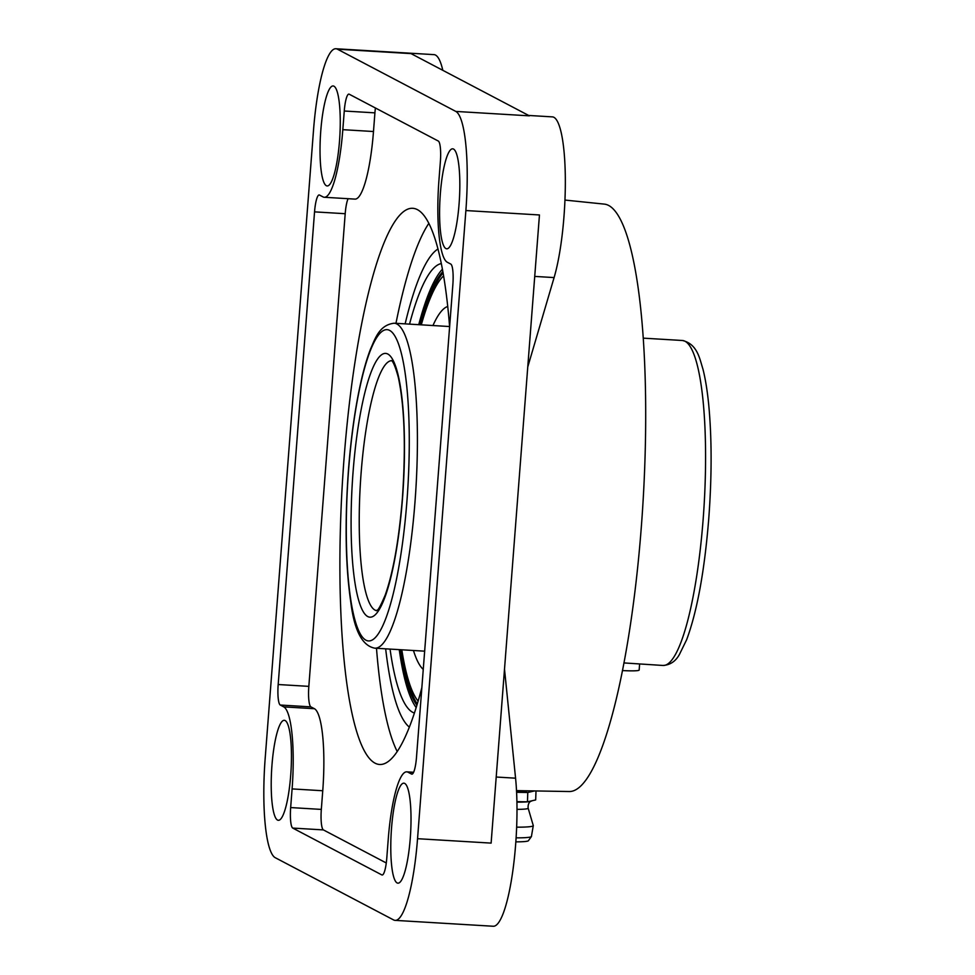 <?xml version="1.0" encoding="UTF-8"?>
<svg xmlns="http://www.w3.org/2000/svg" width="975" height="975" viewBox="0 0 975 975"><rect width="100%" height="100%" fill="white"/><g stroke="black" fill="none" stroke-linecap="round" stroke-linejoin="round"><path stroke-width="1.46" d="M265.163 758.574A90.773 17.562 -86.6 0 0 275.218 857.683L393.607 919.937A90.773 17.562 -86.6 0 0 395.119 920.363A90.773 17.562 -86.6 0 0 417.544 838.695L465.879 210.551A90.773 17.562 -86.6 0 0 455.825 111.43L337.435 49.189A90.773 17.562 -86.6 0 0 335.924 48.75A90.773 17.562 -86.6 0 0 313.499 130.431L265.163 758.574M410.28 838.098A50.078 9.689 -86.6 0 0 403.894 783.181A50.078 9.689 -86.6 0 0 391.523 828.238A50.078 9.689 -86.6 0 0 397.898 883.167A50.078 9.689 -86.6 0 0 410.28 838.098M277.509 820.06A50.078 9.689 -86.6 0 0 278.338 820.304A50.078 9.689 -86.6 0 0 290.867 773.065A50.078 9.689 -86.6 0 0 285.163 720.549A50.078 9.689 -86.6 0 0 284.334 720.318A50.078 9.689 -86.6 0 0 271.793 767.544A50.078 9.689 -86.6 0 0 277.509 820.06M320.763 131.016A50.078 9.689 -86.6 0 0 327.149 185.945A50.078 9.689 -86.6 0 0 339.519 140.875A50.078 9.689 -86.6 0 0 333.145 85.958A50.078 9.689 -86.6 0 0 320.763 131.016M453.533 149.053A50.078 9.689 -86.6 0 0 452.705 148.822A50.078 9.689 -86.6 0 0 440.176 196.048A50.078 9.689 -86.6 0 0 445.88 248.564A50.078 9.689 -86.6 0 0 446.708 248.808A50.078 9.689 -86.6 0 0 459.249 201.569A50.078 9.689 -86.6 0 0 453.533 149.053M375.424 107.981A18.781 3.632 -86.6 0 0 374.912 112.856L373.486 131.515A75.124 14.54 93.4 0 1 354.924 199.107L324.261 197.267A75.124 14.54 -86.6 0 1 323.018 196.901L319.495 195.061A18.781 3.632 93.4 0 0 319.191 194.963A18.781 3.632 93.4 0 0 314.547 211.868L278.18 684.523A18.781 3.632 93.4 0 0 280.264 705.035L283.774 706.887A75.124 14.54 -86.6 0 1 292.098 788.909L290.66 807.568L321.323 809.408A18.781 3.632 -86.6 0 0 323.395 829.908L386.283 862.973M324.261 197.267A75.124 14.54 -86.6 0 0 342.822 129.675L344.26 111.016A18.781 3.632 93.4 0 1 348.904 94.112A18.781 3.632 93.4 0 1 349.208 94.209L438.299 141.046A18.781 3.632 93.4 0 1 440.383 161.545L438.945 180.204A75.124 14.54 -86.6 0 0 447.269 262.238L450.779 264.079A18.781 3.632 93.4 0 1 452.863 284.59L416.496 757.258A18.781 3.632 93.4 0 1 411.852 774.15A18.781 3.632 93.4 0 1 411.548 774.065L408.025 772.212A75.124 14.54 -86.6 0 0 406.782 771.847A75.124 14.54 -86.6 0 0 388.221 839.451L386.783 858.11A18.781 3.632 93.4 0 1 382.139 875.002A18.781 3.632 93.4 0 1 381.834 874.916L292.744 828.08A18.781 3.632 93.4 0 1 290.66 807.568M337.435 49.189L411.011 53.601L529.401 115.842L455.825 111.43M465.879 210.551L539.455 214.963L491.12 843.107L417.544 838.695M564.952 200.07L604.317 204.116A294.243 56.94 93.4 0 1 608.729 205.493A294.243 56.94 93.4 0 1 642.342 512.789A294.243 56.94 93.4 0 1 569.095 791.529L516.518 790.615M409.342 727.094A241.642 46.763 93.4 0 1 385.661 648.826A241.642 46.763 93.4 0 0 409.342 727.094M405.137 323.871A241.642 46.763 93.4 0 1 438.007 248.991A241.642 46.763 93.4 0 0 405.137 323.871M395.96 323.322A278.594 53.918 93.4 0 1 428.866 223.312M397.203 751.506A278.594 53.918 93.4 0 1 376.484 648.277M421.858 687.582A278.594 53.918 93.4 0 1 379.507 764.485A278.594 53.918 93.4 0 1 344.017 458.969A278.594 53.918 93.4 0 1 412.852 208.309A278.594 53.918 93.4 0 1 449.621 326.808M348.099 198.693A18.781 3.632 -86.6 0 0 345.199 213.708L308.831 686.363A18.781 3.632 -86.6 0 0 310.915 706.875L314.438 708.715A75.124 14.54 93.4 0 1 322.749 790.749L321.323 809.408M335.924 48.75L434.021 54.637A90.773 17.562 93.4 0 1 442.808 70.322M528.657 115.452L552.411 116.878A90.773 17.562 93.4 0 1 565.317 177.487A90.773 17.562 93.4 0 1 554.092 277.582L527.755 366.966M504.502 669.13L515.568 778.184A90.773 17.562 93.4 0 1 512.241 874.88A90.773 17.562 93.4 0 1 493.216 926.25L395.119 920.363M643.329 338.154L682.427 340.494A162.776 31.505 93.4 0 1 703.17 519.005A162.776 31.505 93.4 0 1 662.951 665.462L623.89 662.927M414.412 713.017A225.359 43.607 -86.6 0 1 412.669 712.298A225.359 43.607 93.4 0 1 390.049 649.094M409.537 324.139A225.359 43.607 93.4 0 1 441.358 263.579M416.154 707.57A225.359 43.607 93.4 0 1 399.25 649.642M418.726 324.687A225.359 43.607 93.4 0 1 442.443 269.197M417.251 703.987A222.69 43.095 93.4 0 1 401.59 649.789M421.078 324.821A222.69 43.095 93.4 0 1 443.101 272.878M416.886 705.205A222.69 43.095 93.4 0 1 400.298 649.716M419.786 324.748A222.69 43.095 93.4 0 1 442.882 271.635M423.247 669.423A183.202 35.453 93.4 0 1 413.473 650.496M432.961 325.54A183.202 35.453 93.4 0 1 447.744 306.467M418.104 701.122A217.644 42.12 93.4 0 1 401.81 649.801M421.298 324.833A217.644 42.12 93.4 0 1 443.613 275.827M622.403 670.556A21.755 1.853 4.4 0 0 639.161 670.032L639.612 664.06M515.848 841.852A18.781 1.755 2 0 0 528.377 840.755L531.399 836.587L533.288 825.618A23.12 2.157 2 0 1 516.653 827.166M531.143 800.975A21.718 2.023 2 0 0 531.984 800.78L527.451 801.84L516.921 801.657M536.006 790.944L535.677 799.927L531.984 800.78M534.532 790.92L527.78 792.492L527.451 801.84M527.78 792.492L516.604 792.297M516.579 791.712A15.649 1.462 2 0 0 527.036 790.798M381.834 874.916L382.456 874.953M408.025 772.212L413.473 772.541M411.548 774.065L412.169 774.101M344.26 111.016L374.912 112.856M342.822 129.675L373.486 131.515M314.547 211.868L345.199 213.708M278.18 684.523L308.831 686.363M280.264 705.035L310.915 706.875M283.774 706.887L314.438 708.715M292.098 788.909L322.749 790.749M292.744 828.08L323.395 829.908M534.727 276.413L554.092 277.582M496.202 777.026L515.568 778.184M374.79 648.18A162.776 31.505 -86.6 0 0 415.009 501.723A162.776 31.505 -86.6 0 0 394.266 323.212C378.909 324.931 374.997 339.324 370.5 349.135C366.966 358.3 363.712 369.513 360.738 382.785C355.119 408.074 351.037 437.08 348.477 469.828C344.675 522.271 345.491 566.658 350.915 602.977C354.425 630.788 362.371 645.852 374.79 648.18L424.661 651.166M376.606 610.643A125.214 24.229 93.4 0 1 361.079 473.375A125.214 24.229 93.4 0 1 391.597 360.701M402.517 498.298A132.1 25.569 93.4 0 1 367.685 616.517A132.1 25.569 93.4 0 1 353.048 472.29A132.1 25.569 93.4 0 1 387.879 354.071A132.1 25.569 93.4 0 1 402.517 498.298M406.965 500.638A155.89 30.164 -86.6 0 0 389.695 330.44A155.89 30.164 -86.6 0 0 348.599 469.95A155.89 30.164 -86.6 0 0 365.869 640.148A155.89 30.164 -86.6 0 0 406.965 500.638M516.116 837.854A21.657 2.023 2 0 0 531.399 836.587M527.56 801.816A20.512 1.913 -178 0 0 531.204 801.17C530.144 801.243 527.658 803.424 528.158 808.19A17.379 1.621 -178 0 1 517.006 809.36M527.292 801.84A20.512 1.913 -178 0 1 516.933 802.132M413.595 772.261L406.782 771.847M682.427 340.494C697.478 344.029 699.636 358.788 702.938 369.074C705.461 379.043 707.411 391.219 708.801 405.588C711.884 439.116 711.872 476.872 708.74 518.846C704.523 570.972 697.174 611.24 686.68 639.637L679.392 654.53C675.59 661.367 670.118 665.011 662.951 665.462M391.414 360.567C390.695 361.103 392.84 357.277 398.312 377.349C404.576 406.575 405.929 446.842 402.395 498.176C398.958 540.04 393.242 572.288 385.259 594.933C376.557 615.53 377.13 608.619 376.411 610.764M394.266 323.212L449.597 326.54M528.158 808.19L533.288 825.618M531.204 801.17L532.155 800.743"/></g></svg>
